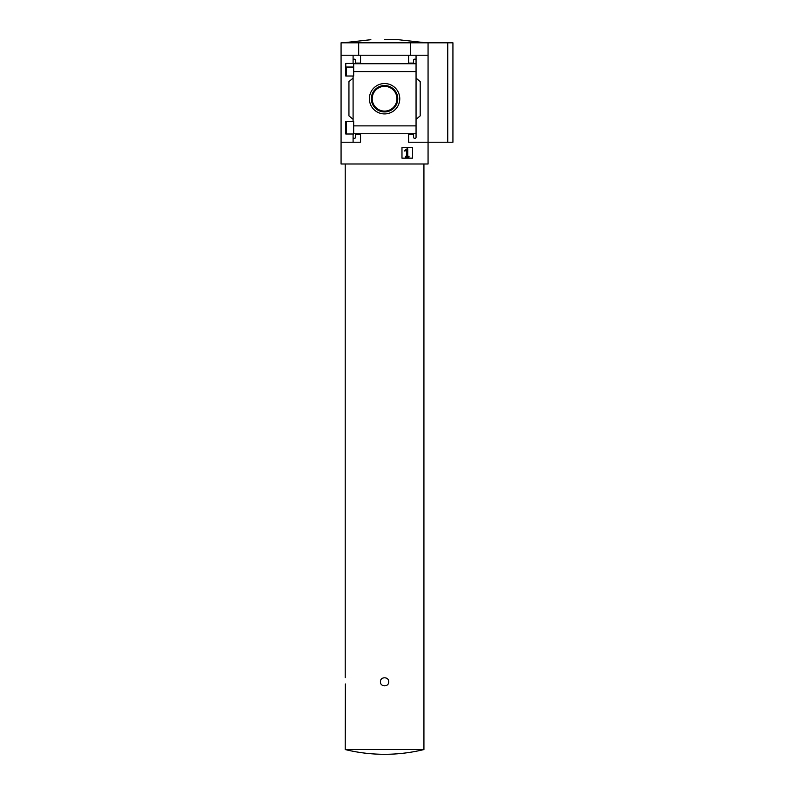 <?xml version="1.0" encoding="UTF-8"?>
<svg xmlns="http://www.w3.org/2000/svg" width="794" height="794" viewBox="0 0 794 794"><rect width="100%" height="100%" fill="white"/><g stroke="black" fill="none" stroke-linecap="round" stroke-linejoin="round"><path stroke-width="1.19" d="M353.667 67.043L345.777 67.043L345.777 76.006L345.777 63.441L353.667 63.441L353.667 76.006L345.777 76.006M345.777 121.432L353.667 121.432L353.667 134.007L345.777 134.007L345.777 121.432L346.253 130.424M353.092 134.007L353.092 137.263A1.032 1.032 0 0 0 354.124 138.295L354.541 138.295A1.032 1.032 0 0 0 355.573 137.263L355.573 134.355L360.545 134.355L360.545 142.225L341.073 142.225L341.073 42.807L452.927 42.807L452.927 142.225L447.747 142.225L447.747 42.807M341.073 142.225L341.073 163.981L428.065 163.981L428.065 142.225L408.602 142.225L408.602 134.355L413.575 134.355L413.575 137.263A1.032 1.032 0 0 0 414.607 138.295L415.024 138.295A1.032 1.032 0 0 0 416.056 137.263L416.056 133.729L353.667 133.729M384.574 83.549A15.185 15.185 0 0 1 397.725 106.327A15.185 15.185 0 0 1 371.423 106.327A15.185 15.185 0 0 1 384.574 83.549M416.056 137.263L416.056 125.869L353.667 125.869M416.056 125.869L416.056 71.589L353.667 71.589M353.092 76.006L353.092 121.432M353.092 137.263L353.092 142.225M416.056 71.589L416.056 60.205A1.032 1.032 0 0 0 415.024 59.173L414.607 59.173A1.032 1.032 0 0 0 413.575 60.205L413.575 63.103L408.602 63.103L408.602 55.233L341.073 55.233M412.533 147.595L401.972 147.595L401.972 158.155L412.533 158.155L412.533 147.595M447.747 142.225L428.065 142.225L428.065 55.233L416.056 55.233L416.056 63.728L353.667 63.728M360.545 55.233L360.545 63.103L355.573 63.103L355.573 60.205A1.032 1.032 0 0 0 354.541 59.173L354.124 59.173A1.032 1.032 0 0 0 353.092 60.205L353.092 63.441M353.092 55.233L353.092 60.205M423.927 749.556L345.221 749.556C358.144 752.712 371.264 754.29 384.574 754.3A165.708 165.708 0 0 0 423.927 749.556L423.927 163.981M388.713 681.808C388.961 676.468 380.187 676.458 380.425 681.798C380.177 687.138 388.961 687.157 388.713 681.808M384.574 754.3A165.708 165.708 0 0 1 345.221 749.556L345.37 684.001M428.065 55.233L428.065 42.807M416.056 60.205L416.056 55.233L408.602 55.233M416.056 78.12L420.195 81.603L420.195 115.864L416.056 119.338M353.092 119.338L348.943 115.864L348.943 81.603L353.092 78.12M358.68 55.233L358.68 42.807M410.468 55.233L410.468 42.807M406.985 148.875L404.583 150.552L404.791 151.088L406.756 150.056L406.756 156.229L405.496 156.229L405.496 157.023L409.009 157.023L409.009 156.229L407.749 156.229L407.749 148.875L406.985 148.875M384.574 39.7L398.29 39.7L384.574 39.7M384.574 85.534A13.2 13.2 0 0 1 395.998 105.334A13.2 13.2 0 0 1 373.14 105.334A13.2 13.2 0 0 1 384.574 85.534M384.574 86.357A12.376 12.376 0 0 1 395.293 104.917A12.376 12.376 0 0 1 373.855 104.917A12.376 12.376 0 0 1 384.574 86.357M346.253 67.043L346.253 76.006M346.253 121.432L346.253 134.007M345.221 163.981L345.221 677.659M398.29 39.7L426.001 42.807M370.858 39.7L343.147 42.807"/></g></svg>
